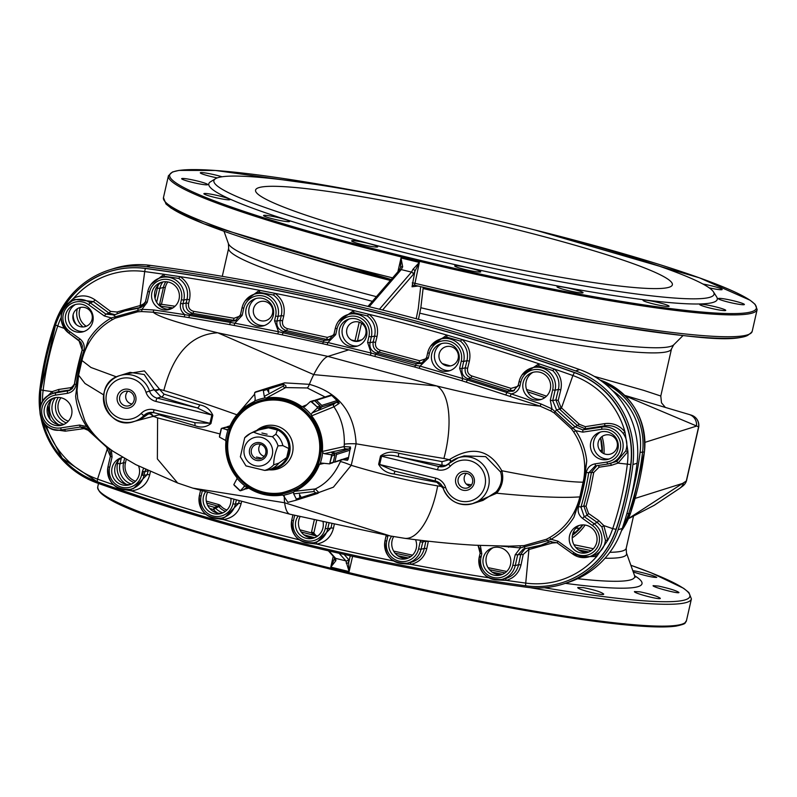 <?xml version="1.0" encoding="UTF-8"?>
<svg xmlns="http://www.w3.org/2000/svg" width="797" height="797" viewBox="0 0 797 797"><rect width="100%" height="100%" fill="white"/><g stroke="black" fill="none" stroke-linecap="round" stroke-linejoin="round"><path stroke-width="1.2" d="M344.105 554.423L348.478 559.315L349.116 571.569L330.785 567.115L334.491 558.508A2.142 1.684 -178.1 0 0 334.411 558.926L334.381 559.105M352.583 556.316L349.116 571.569L345.888 560.869L339.123 553.297M350.262 555.798L348.847 561.995A2.142 1.684 -178.1 0 1 346.217 563.11M329.012 550.966L335.637 558.378L335.926 560.61L330.785 567.115L333.246 556.266M335.926 560.61A2.142 1.684 -178.1 0 1 334.411 558.926L334.332 557.362M314.506 535.245A2.142 2.102 138.2 0 1 313.809 533.093L311.587 531.868L314.576 535.494L317.336 536.251M361.689 339.871L354.884 341.325M159.629 305.799L161.462 304.295L159.649 304.006L158.483 304.703M209.76 508.476L213.447 509.502L220.43 505.667A3.736 3.676 -107.5 0 0 218.657 504.561L206.284 501.094M206.732 503.046L217.97 506.195L218.657 504.561M217.97 506.195L214.353 507.33L207.718 505.467M217.76 513.109A19.238 18.909 -107.5 0 1 213.447 509.502L214.353 507.33M301.206 531.968L314.576 535.494M311.677 534.797L312.354 533.163L299.921 529.796M317.664 536.022L314.765 535.325M628.434 518.588L686.297 481.009A10.69 10.331 -126.8 0 1 682.72 486.09L682.72 486.09A10.69 10.69 0 0 0 686.496 480.78A10.69 1.853 -162.3 0 1 686.297 481.009L698.6 426.853L625.276 395.93M575.872 528.182L579.987 528.521M682.72 486.09L679.921 488.182A10.69 10.331 -126.7 0 0 683.497 483.141L635.079 498.404M644.932 442.355L696.448 426.126A10.69 10.53 -72.7 0 0 689.186 414.49L624.728 395.382M580.166 528.321L576.062 527.983M689.186 414.49L691.348 415.167A10.69 10.69 0 0 1 698.75 426.853L698.6 426.853A10.69 10.54 -72.7 0 0 691.348 415.167L691.348 415.167A10.69 10.54 -72.7 0 0 690.899 415.038M594.253 376.363L643.597 390.331L660.793 396.019L661.48 402.794L665.106 407.128M379.432 309.226L411.501 272.096L412.966 269.316A2.142 1.415 21.7 0 1 414.898 271.259L413.165 274.606L382.58 310.013M416.183 318.72L418.295 308.459L420.686 286.671M418.026 286.033L412.039 286.781L414.898 271.259L419.352 262.422L414.57 285.206L413.822 285.157A2.142 2.112 -97.2 0 0 412.039 286.781M414.53 285.196A2.142 2.112 -97.2 0 0 413.822 285.157M412.966 269.316L419.352 262.422L401.021 257.969L402.674 266.816L401.24 269.605L369.2 306.715M397.882 271.797L401.021 257.969L400.542 267.772A2.142 1.415 21.7 0 1 400.612 267.483L400.612 267.483A2.142 1.415 21.7 0 1 402.674 266.816M557.223 286.631A13.36 1.245 12.8 0 0 557.013 286.781A13.36 1.245 12.8 0 0 569.765 290.955A13.36 1.245 12.8 0 0 583.065 292.698A13.36 1.245 12.8 0 0 571.339 288.763A13.36 1.245 12.8 0 0 557.223 286.631M643.259 300.17A13.36 1.245 12.8 0 0 643.049 300.32A13.36 1.245 12.8 0 0 655.801 304.494A13.36 1.245 12.8 0 0 669.101 306.237A13.36 1.245 12.8 0 0 657.376 302.302A13.36 1.245 12.8 0 0 643.259 300.17M699.905 304.315A13.36 1.245 12.8 0 0 699.696 304.464A13.36 1.245 12.8 0 0 712.448 308.638A13.36 1.245 12.8 0 0 725.748 310.382A13.36 1.245 12.8 0 0 714.022 306.456A13.36 1.245 12.8 0 0 699.905 304.315M718.535 298.437A13.36 1.245 12.8 0 0 718.326 298.596A13.36 1.245 12.8 0 0 731.078 302.76A13.36 1.245 12.8 0 0 744.378 304.514A13.36 1.245 12.8 0 0 732.652 300.579A13.36 1.245 12.8 0 0 718.535 298.437M709.181 287.837A13.36 1.245 12.8 0 0 722.162 289.51A13.36 1.245 12.8 0 0 702.954 284.041M661.41 266.895A13.36 1.245 12.8 0 0 657.107 265.401M267.264 178.07A13.36 1.245 12.8 0 0 257.152 176.814A13.36 1.245 12.8 0 0 256.943 176.964A13.36 1.245 12.8 0 0 257.003 177.133M222.004 176.785A13.36 1.245 12.8 0 0 209.083 173.616A13.36 1.245 12.8 0 0 200.505 172.66A13.36 1.245 12.8 0 0 200.296 172.819A13.36 1.245 12.8 0 0 217.262 177.88M181.865 178.538A13.36 1.245 12.8 0 0 181.666 178.687A13.36 1.245 12.8 0 0 194.418 182.862A13.36 1.245 12.8 0 0 207.718 184.605A13.36 1.245 12.8 0 0 195.992 180.68A13.36 1.245 12.8 0 0 181.865 178.538M204.092 193.541A13.36 1.245 12.8 0 0 203.883 193.691A13.36 1.245 12.8 0 0 216.635 197.855A13.36 1.245 12.8 0 0 229.935 199.609A13.36 1.245 12.8 0 0 218.209 195.673A13.36 1.245 12.8 0 0 204.092 193.541M263.777 215.379A13.36 1.245 12.8 0 0 263.568 215.539A13.36 1.245 12.8 0 0 276.32 219.703A13.36 1.245 12.8 0 0 289.62 221.456A13.36 1.245 12.8 0 0 277.894 217.521A13.36 1.245 12.8 0 0 263.777 215.379M351.846 240.744A13.36 1.245 12.8 0 0 351.636 240.893A13.36 1.245 12.8 0 0 364.388 245.068A13.36 1.245 12.8 0 0 377.688 246.811A13.36 1.245 12.8 0 0 365.962 242.886A13.36 1.245 12.8 0 0 351.846 240.744M454.888 265.76A13.36 1.245 12.8 0 0 454.688 265.919A13.36 1.245 12.8 0 0 467.431 270.083A13.36 1.245 12.8 0 0 480.73 271.837A13.36 1.245 12.8 0 0 469.015 267.902A13.36 1.245 12.8 0 0 454.888 265.76M215.469 178.717L210.388 181.885A260.729 24.239 12.8 0 0 457.657 265.232A260.729 24.239 12.8 0 0 716.662 296.902L713.445 291.851A256.455 23.84 12.8 0 0 477.283 216.047A256.455 23.84 12.8 0 0 217.82 177.691A256.455 23.84 12.8 0 0 215.469 178.717A256.455 23.84 12.8 0 0 458.683 260.699A256.455 23.84 12.8 0 0 713.445 291.851M258.846 187.644A213.706 19.865 12.8 0 0 255.568 190.104A213.706 19.865 12.8 0 0 459.56 256.823A213.706 19.865 12.8 0 0 672.359 284.798A213.706 19.865 12.8 0 0 484.775 221.875A213.706 19.865 12.8 0 0 258.846 187.644M471.555 484.835L466.305 484.078M348.209 459.152L346.107 458.564M319.607 566.448A256.455 23.84 12.8 0 0 451.979 596.525M423.247 287.269L420.836 307.742L418.455 319.328M583.434 587.628L577.805 587.509C576.55 589.282 604.056 596.236 603.708 594.094C601.396 592.051 594.642 589.9 583.434 587.628M640.061 591.852L634.472 591.563C633.276 593.137 660.723 600.3 660.324 598.328C657.993 596.415 651.239 594.253 640.061 591.852M658.671 586.104L653.112 585.656C651.966 587 679.393 594.243 678.954 592.48C676.583 590.716 669.819 588.594 658.671 586.104M633.246 571.957C644.504 575.613 652.335 577.446 656.748 577.436C654.337 575.832 647.553 573.77 636.404 571.27L632.778 570.652M213.895 508.117L214.881 508.287M219.564 506.414L218.139 506.005M583.225 482.205C566.099 481.976 538.951 478.15 501.811 470.728C503.993 478.818 502.289 486.319 496.7 493.223C534.687 496.91 562.423 498.135 579.897 496.88L583.852 478.768C586.443 461.871 583.055 446.26 573.671 431.954L575.723 430.679C581.83 439.834 585.506 449.926 586.741 460.965A254.313 250.069 72.5 0 1 573.96 517.233C568.102 526.538 560.46 533.89 551.046 539.28L558.03 541.233L557.153 542.847L572.874 554.114M284.31 496.103A64.109 10.032 103.6 0 0 284.629 502.758L192.814 488.123L290.038 514.224A136.237 21.31 103.6 0 1 284.629 502.758L390.271 535.963L290.038 514.224M268.529 389.036L267.224 388.318L282.457 383.516A1.066 1.046 72.5 0 1 283.772 384.234L268.529 389.036L268.768 392.552L267.005 389.334L265.57 388.836L255.498 391.915L254.552 393.32L255.219 399.118L254.741 401.011A49.544 48.717 72.5 0 1 265.172 397.862L266.318 398.062A49.165 48.348 72.5 0 1 302.003 406.729L303.219 407.108A49.544 48.717 72.5 0 1 311.199 414.719L311.607 415.875A49.165 48.348 72.5 0 1 322.347 451.471L322.655 452.666A49.544 48.717 72.5 0 1 320.205 463.416L319.408 464.402A49.165 48.348 72.5 0 1 294.462 491.331L293.615 492.138A49.544 48.717 72.5 0 1 283.184 495.276L281.929 495.106A49.165 48.348 72.5 0 1 279.936 495.375A49.165 48.348 72.5 0 1 246.243 486.449L245.137 486.04A49.544 48.717 72.5 0 1 237.147 478.429L236.639 477.293A49.165 48.348 72.5 0 1 225.9 441.697L225.7 440.472A49.544 48.717 72.5 0 1 226.627 435.023A49.544 48.717 72.5 0 1 228.141 429.722L228.839 428.776A49.165 48.348 72.5 0 1 250.906 403.282A49.165 48.348 72.5 0 1 253.785 401.837L253.904 401.778M282.457 383.516L285.984 385.907L285.685 387.591L266.318 398.062M265.172 397.862L264.275 396.388L283.294 386.097A2.142 2.102 -118.4 0 0 285.685 387.591L307.243 387.96A12.822 2.002 103.6 0 0 309.375 384.333C338.795 392.592 354.376 412.418 356.12 443.819L351.228 465.318A12.822 1.006 22.9 0 0 340.359 461.632L341.196 459.53M283.294 386.097L283.842 384.124M264.275 396.388L263.229 389.912L254.751 392.463M258.527 390.958L265.57 388.836L263.229 389.912M255.498 391.915L262.542 389.793M267.224 388.318L259.981 390.52M272.883 386.435L282.586 383.477M273.291 386.276L260.181 390.44M238.632 412.846L254.651 394.136M260.888 390.221L284.569 382.859L309.375 384.333A64.109 10.032 -76.4 0 1 313.739 374.61L436.806 385.987C483.679 397.384 518.09 404.099 540.057 406.131L541.093 403.999L551.992 408.871L550.309 400.273L552.67 389.872A16.598 16.319 -107.5 0 0 540.396 369.888A16.598 16.319 -107.5 0 0 520.8 382.132L519.963 385.818C518.708 390.351 515.798 393.041 511.246 393.897L541.093 403.999M224.156 428.059L225.611 427.212C230.363 428.099 230.851 427.949 227.065 426.754L225.81 427.541M229.337 427.481L227.065 426.754L230.064 425.807M225.611 427.212L221.476 428.387L219.494 437.125L225.7 440.472M227.822 429.912L222.144 428.308M219.484 436.278L221.128 429.015M244.35 488.979L245.825 488.95L247.269 487.166M248.774 488.162L245.825 488.95C248.325 485.871 247.847 486.031 244.37 489.408L240.564 490.753M237.147 478.429L233.82 484.606L240.305 490.793L244.709 486.06M239.668 490.454L234.278 485.313M240.305 490.793L244.37 489.408M300.957 498.573L308.748 496.113A1.066 1.046 72.5 0 1 307.483 495.515M299.134 499.231L300.559 498.802L301.246 497.477L299.523 494.429L299.821 498.105L298.905 499.32L295.896 500.267L296.325 499.022L293.675 493.851L293.615 492.138M308.748 496.113L307.532 495.445M294.462 491.331L315.273 488.95L318.949 492.666L308.837 496.093M317.923 493.353L300.559 498.802M312.016 494.08L314.397 494.419M283.184 495.276L287.906 502.349L295.876 500.277M296.095 500.167L298.905 499.32M299.821 498.105L296.394 499.181M296.325 499.022L299.792 497.936M301.246 497.477L315.672 492.925L314.118 491.51L293.675 493.851M340.359 461.632C334.491 474.703 326.122 483.809 315.273 488.95A2.142 2.102 -96.5 0 0 314.118 491.51M315.672 492.925L318.949 492.666M443.252 486.708L437.663 485.901C409.738 481.129 380.936 474.265 351.228 465.318L333.395 487.186L308.479 496.302M333.246 462.399L347.94 457.588L348.289 458.853L347.512 460.307L346.685 458.385L334.69 462.16M322.347 451.471L344.135 446.569L350.531 447.017L348.289 458.853M350.62 448.631L349.594 450.325L336.583 454.429L335.776 453.154C331.014 452.268 330.536 452.417 334.322 453.613L334.929 454.957L331.901 455.904L330.855 454.698L324.359 453.672L322.655 452.666M334.929 461.692L336.583 454.429M345.788 458.275L346.874 458.385L345.838 458.255M347.512 460.307L342.919 459.57M332.488 462.459L331.542 462.768M332.2 462.947L329.928 463.665M321.101 463.047L329.659 463.874L331.642 455.137M331.901 455.904L329.659 463.874M330.247 463.167L333.276 462.22L334.979 454.778L333.256 462.37L332.359 462.977M334.481 453.662L334.152 455.197M331.701 452.636L334.322 453.613L330.855 454.698M335.776 453.154L348.807 449.04L345.749 448.88L324.359 453.672M348.807 449.04L350.531 447.017M345.749 448.88A2.142 2.092 -102.6 0 1 344.135 446.569L344.294 444.327A12.822 1.345 -177.3 0 1 356.12 443.819L443.889 458.484A64.109 26.5 -76.8 0 0 436.806 385.987L327.956 356.418L217.76 332.797L313.739 374.61A136.237 21.31 -76.4 0 1 327.956 356.418L348.727 349.863L327.109 344.742L327.936 342.541L371.153 353.041L367.586 342.381L368.921 336.503A16.598 16.319 -107.5 0 0 356.648 316.519A16.598 16.319 -107.5 0 0 337.051 328.762L335.716 334.64L327.936 342.541L323.363 342.033L278.502 331.731L274.557 320.773L275.632 316.04A16.598 16.319 -107.5 0 0 263.359 296.056A16.598 16.319 -107.5 0 0 243.762 308.3L242.149 315.433L234.816 323.213L278.502 331.731L277.735 333.943L234.089 325.435L234.816 323.213L184.894 314.666C181.188 311.796 179.743 308.04 180.56 303.418L181.397 299.732A16.598 16.319 -107.5 0 0 169.133 279.747A16.598 16.319 -107.5 0 0 149.537 291.991L147.176 302.392L141.956 309.316L153.821 309.973L184.894 314.666L184.217 316.887L153.173 312.205L141.687 311.557L141.956 309.316L111.321 317.923L104.337 315.971L88.597 304.673A16.598 16.319 -107.5 0 0 65.842 308.539A16.598 16.319 -107.5 0 0 69.877 331.662L79.78 338.775C83.645 341.883 85 345.848 83.824 350.66A255.379 251.125 -107.5 0 0 76.123 384.553C75.087 389.414 72.178 392.343 67.386 393.339L55.451 395.143A16.598 16.319 -107.5 0 0 41.882 413.992A16.598 16.319 -107.5 0 0 60.602 427.929L61.289 429.932A18.739 18.421 72.5 0 1 51.128 394.156A18.739 18.421 72.5 0 1 55.481 392.921L69.329 390.58L74.38 384.104L76.123 384.553M319.368 406.151L320.364 407.367C317.864 410.435 318.352 410.286 321.819 406.908L321.779 405.394L316.389 400.253L314.586 400.612M330.267 395.402L331.622 395.451A1.066 1.046 72.5 0 0 330.586 395.202L314.885 400.293M311.707 401.728L317.096 406.868L320.125 405.912L314.735 400.771L309.973 401.847L305.131 406.311L303.219 407.108M317.096 406.868L310.83 401.469L309.973 401.847M313.56 400.642L314.636 400.652L320.274 406.032L320.464 407.227M311.199 414.719L312.065 412.926L316.907 408.453L320.364 407.367L318.71 409.608M312.065 412.926L333.993 403.999L336.254 402.355L321.819 406.908M333.993 403.999A2.142 2.092 -112.1 0 0 333.933 406.819L311.607 415.875M321.779 405.394L336.195 400.851L338.645 402.136L339.243 403.352L336.254 402.355M339.243 403.352L333.933 406.819C341.236 417.538 344.683 430.041 344.294 444.327M254.024 401.708L254.741 401.011M325.027 396.956L307.243 387.96M316.907 408.453L317.316 407.656M327.069 396.318L327.766 396.089M331.721 395.402L338.645 402.136M472.541 482.474A7.482 7.352 -107.5 0 0 463.107 473.597A7.482 7.352 -107.5 0 0 458.345 482.942A7.482 7.352 -107.5 0 0 472.541 482.474M466.394 473.348A7.482 7.352 -107.5 0 0 470.439 486.19M474.215 483.092A9.614 9.454 72.5 0 1 458.534 487.814A9.614 9.454 72.5 0 1 462.21 471.645A9.614 9.454 72.5 0 1 474.215 483.092M435.391 481.019L394.047 470.997L379.681 464.521L435.64 478.1A13.888 13.659 72.5 0 1 445.543 487.296A20.842 20.493 -107.5 0 0 474.484 499.39A20.842 20.493 -107.5 0 0 481.478 468.626A20.842 20.493 -107.5 0 0 450.345 466.135A13.888 13.659 72.5 0 1 437.523 469.802L381.564 456.223C387.123 454.788 392.861 454.987 398.769 456.801A3.208 0.767 101.5 0 1 398.789 453.234A265.531 24.677 12.8 0 0 442.136 461.632L449.388 459.7L443.889 458.484M394.146 471.017L435.441 481.049A3.208 0.498 -76.4 0 1 435.441 481.049A3.208 0.498 -76.4 0 1 435.64 478.1M439.536 483.062L437.423 482.384A265.531 24.677 -167.2 0 1 394.077 473.986C386.963 473.239 381.813 470.001 378.635 464.282L379.681 464.521L381.564 456.223L380.518 455.984C385.868 452.058 391.965 451.152 398.789 453.234M394.077 473.986A3.208 0.767 101.5 0 1 395.312 471.306M446.35 465.468L442.644 465.299A3.208 1.305 100.4 0 1 442.136 461.632M451.002 461.583A3.208 0.658 49.2 0 1 449.388 459.7L449.697 459.421C472.053 445.643 489.428 449.418 501.811 470.728A3.208 1.415 163 0 0 500.655 472.053L485.682 456.631L464.243 455.874L458.315 457.747A24.04 23.641 72.5 0 1 488.093 473.567A24.04 23.641 72.5 0 1 472.77 503.604A24.04 23.641 72.5 0 1 443.102 488.113L445.543 487.296M443.102 488.113A10.69 10.51 -107.5 0 0 435.481 481.039L443.052 488.123C448.86 501.403 458.763 506.563 472.77 503.604L483.012 500.377L496.142 491.898C501.193 485.791 502.698 479.176 500.655 472.053M437.423 482.384A3.208 1.305 100.4 0 1 437.573 481.816M437.663 485.901A64.109 25.962 97.6 0 1 404.667 538.314L390.271 535.963M159.261 413.992A3.208 2.142 -72.4 0 1 159.151 414.819L153.313 416.313L157.607 417.907L219.982 433.937M157.607 417.907L157.368 458.923L177.661 483.012L135.859 464.671L113.274 451.431C99.784 441.907 90.32 431.735 84.89 420.906L77.707 398.879L77.02 390.46L78.594 375.168L84.98 383.467L103.62 394.864M116.551 376.901L90.997 367.487L81.922 360.493L78.594 375.168M134.095 400.303A7.482 7.352 -107.5 0 0 124.661 391.427A7.482 7.352 -107.5 0 0 119.899 400.771A7.482 7.352 -107.5 0 0 134.095 400.303M127.948 391.178A7.482 7.352 -107.5 0 0 131.993 404.019M135.769 400.921A9.614 9.454 72.5 0 1 120.088 405.643A9.614 9.454 72.5 0 1 123.764 389.474A9.614 9.454 72.5 0 1 135.769 400.921M237.626 415.058C210.478 405.324 185.88 397.135 163.833 390.48L159.45 389.305L163.863 394.067A265.531 24.677 12.8 0 0 199.589 404.866A3.208 1.694 -73.9 0 1 197.168 407.855L211.853 415.008L155.893 401.429A13.888 13.659 72.5 0 1 145.99 392.234A20.842 20.493 -107.5 0 0 117.039 380.139A20.842 20.493 -107.5 0 0 110.056 410.903A20.842 20.493 -107.5 0 0 141.179 413.394A13.888 13.659 72.5 0 1 154.01 409.728L209.96 423.307L195.195 422.719L153.851 412.667A3.208 0.498 103.6 0 1 153.801 412.667L195.106 422.689M140.202 419.581L150.583 412.398M199.589 404.866C205.726 405.922 210.139 409.389 212.829 415.267L211.853 415.008L209.96 423.307L210.946 423.566C206.084 427.331 200.724 428.019 194.876 425.618A265.531 24.677 -167.2 0 1 159.151 414.819M194.219 422.48A3.208 1.694 -73.9 0 1 194.876 425.618M148.979 413.643A3.208 1.644 -134.3 0 1 153.313 416.313L131.714 422.091M153.761 412.637A10.69 10.51 -107.5 0 0 143.988 415.486L148.591 414.041A3.208 1.574 -137.6 0 1 153.054 416.572M124.302 374.172L144.416 370.884L159.33 388.926A3.208 1.096 -14.5 0 1 154.14 389.613L144.227 374.52L130.041 372.368M163.863 394.067A3.208 2.142 -72.4 0 1 161.014 396.926L154.14 389.613L145.99 392.234M159.33 388.926L159.45 389.305A3.208 1.196 -17.3 0 1 154.309 390.181M163.833 390.48C173.397 353.469 191.37 334.242 217.76 332.797C179.654 323.562 158.125 316.698 153.173 312.205L153.821 309.973M111.371 450.086L112.058 456.93L109.697 467.331A16.598 16.319 -107.5 0 0 121.971 487.316A16.598 16.319 -107.5 0 0 141.567 475.062L143.978 475.45A18.739 18.421 72.5 0 1 129.951 489.398A18.739 18.421 72.5 0 1 108.003 466.773M522.015 374.949L538.981 363.791L554.393 369.051C560.331 374.779 562.453 381.743 560.769 389.922L558.209 400.463L560.958 407.406L579.319 424.273L585.317 426.664L585.436 428.786L577.436 425.568L559.554 409.15L555.858 399.905L558.418 389.364C559.942 382.012 558.039 375.746 552.71 370.585L538.852 365.853L529.836 368.622A18.739 18.421 72.5 0 1 555.081 390.251L552.67 389.872M430.689 346.077L446.938 335.089L462.051 339.492C468.666 345.25 471.107 352.473 469.363 361.171L467.61 368.353C467.042 372.05 468.467 374.6 471.894 375.995L511.046 388.388L517.93 386.326M338.426 321.36L353.758 310.591L368.891 314.267C376.084 319.995 378.794 327.428 377.011 336.573L375.566 342.471C374.998 346.306 376.523 348.887 380.129 350.202L419.69 360.772L426.275 358.64M245.217 300.788L259.473 290.307L274.905 293.326C282.586 299.005 285.525 306.606 283.712 316.11L282.556 320.852C281.999 324.837 283.612 327.428 287.388 328.653L327.368 337.39L333.654 335.208M151.061 284.37L164.052 274.278L180.122 276.659C188.192 282.287 191.31 290.008 189.477 299.811L188.58 303.488C188.032 307.612 189.736 310.232 193.681 311.338L234.079 318.262L240.066 316.04M109.687 271.528A85.488 84.054 72.5 0 1 109.807 271.498A85.488 84.054 72.5 0 1 145.851 268.42A2178.779 2142.396 72.5 0 1 574.597 372.518A85.488 84.054 72.5 0 1 630.965 464.462A330.177 324.668 72.5 0 1 625.227 497.298A330.177 324.668 72.5 0 1 616.22 529.357A85.488 84.054 72.5 0 1 562.204 582.667A85.488 84.054 72.5 0 1 562.094 582.707M44.363 399.118L52.154 391.636L58.719 389.454L70.564 387.701L73.792 386.147M68.672 302.87L73.732 298.158C81.145 294.651 88.268 295.239 95.092 299.901L110.634 311.418L116.95 312.006L140.75 305.381L145.064 303.069M532.884 372.378A14.495 14.256 -107.5 0 0 541.392 399.377M523.141 382.699A14.157 13.918 -107.5 0 0 539.718 399.845A14.157 13.918 -107.5 0 0 550.01 381.823A14.157 13.918 -107.5 0 0 523.141 382.699M558.03 541.233L573.77 552.53A16.598 16.319 -107.5 0 0 596.535 548.655A16.598 16.319 -107.5 0 0 592.49 525.542L582.587 518.429C578.722 515.31 577.377 511.355 578.542 506.543A255.379 251.125 -107.5 0 0 586.243 472.641C587.279 467.779 590.198 464.86 594.98 463.864L606.916 462.051L607.613 464.053L616.818 461.363L625.745 450.953C627.857 444.636 626.97 438.758 623.115 433.329C618.402 427.401 612.305 424.881 604.823 425.777L601.805 427.043A18.739 18.421 72.5 0 1 622.836 442.245A18.739 18.421 72.5 0 1 607.613 464.043L595.19 465.946L588.694 472.88A257.521 253.217 72.5 0 1 580.933 507.061L583.822 505.906L588.196 489.228L591.464 472.282L596.853 465.677M585.317 426.664L604.684 423.635C612.993 422.639 619.757 425.429 624.987 432.004L627.916 451.56L618.004 463.107L611.239 465.358L599.035 467.221L593.725 472.491L586.243 472.641M560.769 389.922L558.418 389.364L555.081 390.251L552.719 400.652L556.545 409.887L574.876 426.644L582.846 429.922L601.805 427.043L601.775 429.264L582.816 432.143L575.723 430.679L551.992 408.871L550.637 410.853L540.057 406.131L461.901 380.747L462.858 378.585L459.65 368.244L461.264 361.111A16.598 16.319 -107.5 0 0 448.99 341.126A16.598 16.319 -107.5 0 0 429.404 353.37L428.328 358.102L420.069 366.102L462.858 378.585L511.246 393.897L510.239 396.049M573.671 431.954L571.539 428.916L579.319 424.273M560.112 409.509L561.546 407.775L572.884 375.526A82.559 81.184 -107.5 0 1 624.987 432.004L623.115 433.329M598.696 520.561L597.302 522.473L594.064 523.689A18.739 18.421 72.5 0 1 587.449 557.233L595.508 554.832C601.317 551.644 604.634 546.792 605.451 540.266L601.914 526.986L597.302 522.473L587.13 515.37L588.525 513.467L598.696 520.561L603.807 525.582L612.714 528.64A327.258 321.789 -107.5 0 0 621.63 496.87A327.258 321.789 -107.5 0 0 627.319 464.312A82.559 81.184 -107.5 0 0 627.916 451.56L625.745 450.953M598.627 465.408L599.035 467.221M593.725 472.491L590.438 489.567L586.024 506.374L588.525 513.467M578.542 506.543L580.933 507.061L584.161 516.576L587.13 515.37L583.822 505.906L586.024 506.374M557.143 542.817L549.94 541.601L539.37 545.825L523.41 548.984L517.612 555.19L515.251 565.591A18.739 18.421 72.5 0 1 501.213 579.539A18.739 18.421 72.5 0 1 479.276 556.854L480.123 553.168L478.041 545.387M404.667 538.314C431.028 541.781 454.559 544.082 475.261 545.228L509.173 546.174L523.988 545.616L525.004 548.685L542.099 544.969L551.125 541.372L548.645 542.109L547.529 540.685L520.411 547.888L501.243 546.164M601.914 526.986L603.807 525.582L607.742 540.326L596.704 556.495L577.945 556.714M605.451 540.266L607.742 540.326A82.559 81.184 -107.5 0 0 612.714 528.64L616.22 529.357M595.508 554.832L596.704 556.495A82.559 81.184 -107.5 0 1 525.731 583.095A3.208 0.528 97.7 0 0 525.89 585.815A3.208 0.528 97.7 0 0 525.93 585.815A2178.779 2142.396 72.5 0 1 97.174 481.717L97.553 479.127A2175.85 2139.527 -107.5 0 0 113.463 484.715M556.874 542.657L552.341 543.006L528.65 549.601L523.221 554.453L521.019 564.904C519.046 572.854 514.165 578.014 506.384 580.385L496.79 579.927M529.059 548.197L525.731 583.095A2175.85 2139.527 -107.5 0 1 506.384 580.385L505.447 578.612C512.451 576.48 516.825 571.847 518.578 564.704L521.019 564.904M480.332 545.507L481.806 553.785L480.97 557.472A16.598 16.319 -107.5 0 0 493.233 577.456A16.598 16.319 -107.5 0 0 512.83 565.203L515.251 565.591L518.578 564.704L520.79 554.254L524.994 548.685M528.401 548.296L528.65 549.601M512.83 565.203L515.191 554.812L523.221 554.453M428.348 541.213L426.784 548.595C424.632 557.033 419.361 562.284 410.973 564.346L402.415 563.609M334.262 524.456L333.485 528.142C331.183 536.989 325.584 542.299 316.678 544.062L309.087 543.146M241.491 501.821L241.132 503.535C238.701 512.73 232.824 518.07 223.499 519.564L216.754 518.538M150.494 471.137L149.726 474.783C147.186 484.237 141.089 489.597 131.455 490.862L125.418 489.776M131.047 489.159L131.455 490.862A2175.85 2139.527 -107.5 0 0 205.985 514.454M109.697 467.331L107.984 466.733C107.266 482.265 114.589 489.816 129.951 489.398L133.308 488.681L147.256 474.574L149.726 474.783M141.567 475.062L142.404 471.376L144.815 471.764L143.978 475.45L147.256 474.574L148.023 470.927L148.65 470.858M145.692 469.483L144.815 471.764L148.103 470.599M222.991 517.801L223.499 519.564A2175.85 2139.527 -107.5 0 0 299.393 539.858M202.289 490.882L201.103 496.093A16.598 16.319 -107.5 0 0 213.377 516.077A16.598 16.319 -107.5 0 0 232.963 503.824L235.384 504.212A18.739 18.421 72.5 0 1 221.347 518.15L224.714 517.442L238.672 503.335L241.132 503.535M316.04 542.269L316.678 544.062A2175.85 2139.527 -107.5 0 0 393.678 560.958M294.661 515.34L293.445 520.7A16.598 16.319 -107.5 0 0 305.719 540.685A16.598 16.319 -107.5 0 0 325.315 528.431L327.726 528.819A18.739 18.421 72.5 0 1 313.699 542.767L317.067 542.05L331.034 527.943L333.485 528.142M387.98 535.524L386.734 541.163A16.598 16.319 -107.5 0 0 399.008 561.148A16.598 16.319 -107.5 0 0 418.604 548.894L421.015 549.282A18.739 18.421 72.5 0 1 406.988 563.23L410.355 562.513L410.973 564.346A2175.85 2139.527 -107.5 0 0 488.76 577.755M410.146 562.552C417.698 560.699 422.42 555.977 424.333 548.396L426.784 548.595M423.137 540.615L421.015 549.282L424.333 548.396L425.837 541.283L428.278 541.482M418.604 548.894L420.218 541.771L422.639 542.149L425.917 540.934M480.97 557.472L479.256 556.884C478.529 572.405 485.851 579.957 501.213 579.539L505.447 578.612M515.191 554.812L520.411 547.888L520.003 545.875M549.681 537.537L551.046 539.28L547.529 540.685L546.463 539.26L549.681 537.537C564.246 529.029 574.009 516.605 578.961 500.277L573.96 517.233M505.896 394.605L507.559 391.337L510.1 390.361L470.987 377.977L467.919 378.784L507.559 391.337L513.119 391.207L518.239 385.359M514.354 390.61L510.1 390.361L511.046 388.388M429.404 353.37L427.69 352.782A18.739 18.421 72.5 0 1 457.528 342.889A18.739 18.421 72.5 0 1 463.685 361.499L462.061 368.622C461.383 373.534 463.336 376.921 467.919 378.784L466.315 382.072M471.894 375.995L470.987 377.977C466.424 376.114 464.512 372.717 465.249 367.786L467.002 360.613C468.576 352.792 466.394 346.287 460.457 341.106L446.858 337.151L441.558 338.536M461.901 380.747L414.759 367.038L370.286 355.223L371.153 353.041L415.526 365.385L416.283 363.721L418.833 362.765L379.302 352.204L376.224 353.021L416.283 363.721L421.444 363.502L426.624 357.564M422.679 362.904L418.833 362.765L419.69 360.772M337.051 328.762L335.368 328.155A18.739 18.421 72.5 0 1 365.185 318.282A18.739 18.421 72.5 0 1 371.332 336.882L369.997 342.76C369.33 347.861 371.412 351.278 376.224 353.021L374.759 356.349M380.129 350.202L379.302 352.204C374.5 350.451 372.468 347.024 373.195 341.913L374.64 336.005C376.254 327.786 373.833 321.101 367.367 315.941L353.758 312.633L346.087 315.253C340.449 317.814 336.872 322.118 335.338 328.175L334.003 334.053L335.716 334.64M327.109 344.742L322.665 343.706L324.05 340.359L326.591 339.412L286.651 330.675L283.573 331.502L324.05 340.359L328.812 340.05L334.033 334.023L328.812 340.05M330.038 339.462L326.591 339.412L327.368 337.39M243.762 308.3L242.079 307.692A18.739 18.421 72.5 0 1 271.897 297.819A18.739 18.421 72.5 0 1 278.043 316.419L276.977 321.151C276.32 326.441 278.522 329.888 283.573 331.502L282.248 334.86L277.735 333.943M287.388 328.653L286.651 330.675C281.61 329.051 279.458 325.594 280.175 320.284L281.331 315.552C282.985 306.994 280.355 300.16 273.441 295.039L259.563 292.33L255.907 293.475M234.089 325.435L229.606 324.598L230.851 321.231L233.391 320.294L193.033 313.38L189.945 314.217L230.851 321.231L235.205 320.852L240.465 314.815L242.149 315.433M236.44 320.274L233.391 320.294L234.079 318.262M149.537 291.991L147.824 291.403A18.739 18.421 72.5 0 1 177.661 281.51A18.739 18.421 72.5 0 1 183.818 300.11L182.981 303.796C182.344 309.286 184.665 312.753 189.945 314.217L188.769 317.604L184.217 316.887M193.681 311.338L193.033 313.38C187.763 311.906 185.482 308.419 186.189 302.92L187.086 299.244C188.75 290.427 185.96 283.483 178.717 278.412L164.262 276.27L158.563 278.482C152.934 281.042 149.348 285.346 147.824 291.403L145.462 301.804L147.176 302.392M141.687 311.557L137.712 311.796L115.276 318.142L114.459 314.865L123.744 311.139L140.043 307.881L145.482 301.774L143.57 305.52L140.103 307.851M137.712 311.796L138.09 308.29L140.621 307.433L126.354 310.322M141.248 307.353L140.621 307.433L140.75 305.381M55.521 324.977A330.177 324.668 72.5 0 0 40.806 389.773L55.551 324.877A85.488 84.054 72.5 0 1 109.578 271.568A85.488 84.054 72.5 0 1 145.622 268.489A3.208 0.528 97.7 0 0 144.715 271.568A2175.85 2139.527 -107.5 0 1 164.052 274.278L164.262 276.27M259.563 292.33L259.473 290.307A2175.85 2139.527 -107.5 0 0 180.122 276.659L178.717 278.412M188.58 303.488L186.189 302.92L182.981 303.796L180.56 303.418M353.758 312.633L353.758 310.591A2175.85 2139.527 -107.5 0 0 274.905 293.326L273.441 295.039M282.556 320.852L280.175 320.284L276.977 321.151L274.557 320.773M446.858 337.151L446.938 335.089A2175.85 2139.527 -107.5 0 0 368.891 314.267L367.367 315.941M375.566 342.471L373.195 341.913L369.997 342.76L367.586 342.381M538.852 365.853L538.981 363.791A2175.85 2139.527 -107.5 0 0 462.051 339.492L460.457 341.106M467.61 368.353L465.249 367.786L462.061 368.622L459.65 368.244M145.851 268.42L145.622 268.489A2178.779 2142.396 72.5 0 1 574.368 372.597L572.884 375.526A2175.85 2139.527 -107.5 0 0 554.393 369.051L552.71 370.585M558.209 400.463L555.858 399.905L552.719 400.652L550.309 400.273M560.958 407.406L559.554 409.15L556.545 409.887L554.144 412.906L550.637 410.853M86.086 428.348L65.264 431.177L53.588 429.444M58.719 389.454A2.142 0.558 -98.4 0 1 58.5 391.646L54.076 392.901M70.564 387.701A2.142 0.558 -98.4 0 1 70.355 389.902L58.5 391.646L55.481 392.921L55.451 395.143M69.399 390.55L71.999 388.806L74.071 385.409L82.181 349.903L78.903 340.389L79.78 338.775M110.634 311.418L108.97 313.101L93.408 301.605L75.386 299.493M139.953 307.503L144.715 271.568A82.559 81.184 -107.5 0 0 73.732 298.158L74.27 299.961M114.917 314.636L108.97 313.101L105.901 314.118L114.3 314.935M113.473 315.263L126.484 310.272M161.612 282.238A14.495 14.256 -107.5 0 0 170.12 309.236M179.056 299.164A14.157 13.918 -107.5 0 0 159.978 282.815A14.157 13.918 -107.5 0 0 168.456 309.694A14.157 13.918 -107.5 0 0 179.056 299.164M272.524 313.42A9.883 9.723 -107.5 0 0 260.181 301.655A9.883 9.723 -107.5 0 0 256.405 318.282A9.883 9.723 -107.5 0 0 272.524 313.42M255.847 298.546A14.495 14.256 -107.5 0 0 264.355 325.545M273.291 315.473A14.157 13.918 -107.5 0 0 254.213 299.124A14.157 13.918 -107.5 0 0 262.681 326.013A14.157 13.918 -107.5 0 0 273.291 315.473M365.813 333.883A9.883 9.723 -107.5 0 0 353.469 322.118A9.883 9.723 -107.5 0 0 349.694 338.735A9.883 9.723 -107.5 0 0 365.813 333.883M349.136 319.009A14.495 14.256 -107.5 0 0 357.644 346.008M366.58 335.935A14.157 13.918 -107.5 0 0 347.502 319.587A14.157 13.918 -107.5 0 0 355.97 346.466A14.157 13.918 -107.5 0 0 366.58 335.935M414.759 367.038L415.526 365.385L420.069 366.102L419.162 368.284M439.187 353.888A9.883 9.723 -107.5 0 0 451.53 365.654A9.883 9.723 -107.5 0 0 455.306 349.036A9.883 9.723 -107.5 0 0 439.187 353.888M441.478 343.617A14.495 14.256 -107.5 0 0 449.986 370.615M431.745 353.948A14.157 13.918 -107.5 0 0 448.312 371.083A14.157 13.918 -107.5 0 0 458.614 353.061A14.157 13.918 -107.5 0 0 431.745 353.948M229.606 324.598L188.769 317.604M115.276 318.142L112.038 319.866L111.321 317.923C101.906 323.313 94.265 330.655 88.407 339.97L82.798 357.116C87.75 340.787 97.493 328.374 112.038 319.866M54.166 397.912A14.495 14.256 -107.5 0 0 62.684 424.911M44.433 408.243A14.157 13.918 -107.5 0 0 61.01 425.379A14.157 13.918 -107.5 0 0 71.302 407.357A14.157 13.918 -107.5 0 0 44.433 408.243M92.063 319.418A9.883 9.723 -107.5 0 0 79.72 307.652A9.883 9.723 -107.5 0 0 75.944 324.269A9.883 9.723 -107.5 0 0 92.063 319.418M75.386 304.544A14.495 14.256 -107.5 0 0 83.894 331.532M92.831 321.47A14.157 13.918 -107.5 0 0 73.752 305.121A14.157 13.918 -107.5 0 0 82.221 332A14.157 13.918 -107.5 0 0 92.831 321.47M60.602 427.929L79.551 425.05L86.644 426.525C80.537 417.369 76.861 407.267 75.625 396.239L77.907 378.615M87.7 425.777L86.644 426.525L89.204 429.394L88.228 430.32L80.248 427.053L61.289 429.932L80.248 427.053L79.551 425.05M99.625 440.362L89.204 429.394L89.782 428.916M142.404 471.376L143.54 468.457M207.559 492.407A14.495 14.256 -107.5 0 0 221.696 513.328M205.546 491.829A14.157 13.918 -107.5 0 0 220.022 513.796A14.157 13.918 -107.5 0 0 230.931 498.952M300.09 516.645A14.495 14.256 -107.5 0 0 314.038 537.935M298.088 516.167A14.157 13.918 -107.5 0 0 312.364 538.403A14.157 13.918 -107.5 0 0 323.064 521.965M121.782 457.568A14.495 14.256 -107.5 0 0 130.29 484.566M142.374 475.241A14.495 14.256 -107.5 0 0 143.191 471.555M122.579 457.378A14.157 13.918 -107.5 0 0 112.048 467.899A14.157 13.918 -107.5 0 0 128.616 485.034A14.157 13.918 -107.5 0 0 138.568 466.036M110.375 456.322L106.519 447.077C109.448 448.442 110.723 451.53 110.355 456.342L110.375 456.322M106.499 447.037L88.228 430.32M83.824 427.302A2.142 0.548 -98.6 0 1 84.074 428.318M387.81 536.431L386.097 535.843L386.246 535.186M479.256 556.884L481.278 556.107M493.044 547.718A14.495 14.256 -107.5 0 0 501.552 574.707M510.488 564.635A14.157 13.918 -107.5 0 0 491.41 548.286A14.157 13.918 -107.5 0 0 499.888 575.175A14.157 13.918 -107.5 0 0 510.488 564.635M481.806 553.785L480.093 553.198L480.173 549.761L478.011 545.387M420.218 541.771L420.657 540.326M393.658 536.59A14.495 14.256 -107.5 0 0 407.327 558.398M391.676 536.232A14.157 13.918 -107.5 0 0 405.653 558.866A14.157 13.918 -107.5 0 0 415.536 539.708M523.988 545.616L546.463 539.26M579.28 525.412A14.495 14.256 -107.5 0 0 587.788 552.401M596.724 542.329A14.157 13.918 -107.5 0 0 577.636 525.99A14.157 13.918 -107.5 0 0 586.114 552.869A14.157 13.918 -107.5 0 0 596.724 542.329M598.198 442.305A9.883 9.723 -107.5 0 0 610.542 454.071A9.883 9.723 -107.5 0 0 614.318 437.453A9.883 9.723 -107.5 0 0 598.198 442.305M600.49 432.034A14.495 14.256 -107.5 0 0 608.998 459.032M590.756 442.365A14.157 13.918 -107.5 0 0 607.334 459.5A14.157 13.918 -107.5 0 0 617.625 441.478A14.157 13.918 -107.5 0 0 590.756 442.365M586.741 460.965L583.852 478.768M571.539 428.916L554.144 412.906M81.922 360.493L82.798 357.116M579.897 496.88L578.961 500.277M496.142 491.898A3.208 0.927 40.6 0 0 496.7 493.223L472.222 503.774M451.441 461.244A3.208 0.608 46.1 0 1 449.697 459.421M39.91 411.451A87.082 85.638 72.5 0 1 39.85 389.374A331.781 326.242 72.5 0 1 54.664 324.16A87.082 85.638 72.5 0 1 109.697 269.844A87.082 85.638 72.5 0 1 146.419 266.716A2180.373 2143.98 72.5 0 1 575.484 370.894A87.082 85.638 72.5 0 1 632.908 464.551A331.781 326.242 72.5 0 1 618.093 529.766A87.082 85.638 72.5 0 1 563.061 584.071A87.082 85.638 72.5 0 1 526.339 587.21A2180.373 2143.98 72.5 0 1 97.274 483.032A87.082 85.638 72.5 0 1 40.816 417.07M109.697 269.844L113.871 268.529A87.082 85.638 72.5 0 1 150.593 265.401A2180.373 2143.98 72.5 0 1 579.658 369.579A87.082 85.638 72.5 0 1 637.082 463.236A331.781 326.242 72.5 0 1 622.268 528.451A87.082 85.638 72.5 0 1 567.235 582.756L563.061 584.071M50.072 419.222A82.808 81.433 72.5 0 1 47.85 405.703M269.814 469.513A21.37 21.011 -107.5 0 0 289.112 441.857A21.37 21.011 -107.5 0 0 257.451 430.27M273.71 464.82L278.88 463.117L286.711 457.548L288.763 448.502L282.855 445.603L278.023 445.842C275.144 452.457 273.71 458.783 273.71 464.82A19.915 19.586 72.5 0 1 264.753 470.419L267.702 470.1A20.573 20.224 -107.5 0 0 269.306 469.672L274.875 467.919A20.573 20.224 -107.5 0 0 287.976 442.215A20.573 20.224 -107.5 0 0 262.502 428.686L256.943 430.44A20.573 20.224 -107.5 0 0 254.014 431.625L250.378 433.438A19.915 19.586 72.5 0 1 253.655 432.163C258.716 434.355 264.973 435.869 272.415 436.716L275.862 434.206L277.396 429.991L268.45 427.82L277.396 429.991M269.306 469.672A20.573 20.224 -107.5 0 0 278.88 463.117M288.763 448.502L286.711 457.548M282.855 445.603A20.573 20.224 -107.5 0 0 275.862 434.206M267.105 434.216L261.934 433.02L267.105 434.216M268.45 427.82L258.547 430.001L253.655 432.163M258.547 430.001A20.573 20.224 -107.5 0 0 256.943 430.44M240.395 456.731L244.699 437.752A19.915 19.586 72.5 0 1 250.378 433.438L244.659 437.792M264.753 470.419L245.954 465.886L240.315 456.681M249.591 449.458A9.086 8.926 72.5 0 1 264.395 444.995A9.086 8.926 72.5 0 1 260.928 460.267A9.086 8.926 72.5 0 1 249.591 449.458M251.404 449.747A7.482 7.352 -107.5 0 0 260.828 458.624A7.482 7.352 -107.5 0 0 265.6 449.279A7.482 7.352 -107.5 0 0 251.404 449.747M260.44 444.278A7.482 7.352 -107.5 0 0 264.235 456.322M261.645 458.245L256.475 457.05L261.645 458.245M98.509 483.47L97.712 487.007A301.864 28.054 12.8 0 0 385.858 581.242A301.864 28.054 12.8 0 0 686.436 620.763L691.407 598.906A301.864 28.054 -167.2 0 1 529.955 587.618M544.331 587.718A299.802 27.865 12.8 0 0 630.865 565.272L651.418 572.913L683.637 588.316L688.877 592.53L691.407 598.906M348.478 559.315A2.142 2.102 138.2 0 1 345.888 560.869L335.637 558.378A2.142 2.102 138.2 0 1 334.581 557.751L328.384 550.817M316.09 535.644L313.809 533.093L316.668 520.511M68.333 421.155A14.964 14.715 72.5 0 1 60.961 397.753M314.287 519.963L311.587 531.868M159.938 306.068A2138.7 2102.994 72.5 0 1 172.869 307.911M359.218 322.187L354.984 340.837A2140.842 2105.096 -107.5 0 0 351.248 339.95M261.964 320.922A2140.842 2105.096 -107.5 0 0 260.699 320.673M175.031 306.247A2140.842 2105.096 -107.5 0 0 161.462 304.295L165.248 287.637A15.492 15.233 72.5 0 1 167.828 281.949M165.248 287.637L163.435 287.348L159.818 288.484A17.096 16.807 72.5 0 1 162.867 281.949M165.826 281.73A17.096 16.807 -107.5 0 0 163.435 287.348L159.649 304.006M158.513 284.678A19.238 18.909 -107.5 0 0 157.388 288.106L155.036 298.476M156.67 302.312L159.818 288.484L157.388 288.106M357.405 341.216L361.489 323.263M140.103 305.819A45.409 44.652 72.5 0 1 140.78 305.809L140.103 305.819M86.255 326.282L85.448 325.714A14.964 14.715 72.5 0 1 80.367 307.483M85.448 325.714L84.651 326.78M77.349 308.738A17.096 16.807 -107.5 0 0 83.097 326.969M76.343 324.628A17.096 16.807 72.5 0 1 73.155 314.536M58.311 397.404A17.096 16.807 -107.5 0 0 66.36 422.948M63.87 424.432A17.096 16.807 72.5 0 1 55.421 397.623M72.557 388.189L70.644 388.478M51.078 400.353A19.238 18.909 -107.5 0 0 58.749 424.691M135.54 481.239A15.492 15.233 72.5 0 1 125.408 462.967L126.205 459.48M226.946 510A15.492 15.233 72.5 0 1 220.43 505.667M118.225 460.517L117.557 463.436A19.238 18.909 -107.5 0 0 126.354 484.347M131.485 484.088A17.096 16.807 72.5 0 1 119.978 463.824L121.333 457.837M117.557 463.436L119.978 463.824L123.595 462.678A17.096 16.807 -107.5 0 0 134.026 482.564M124.541 458.524L123.595 462.678L125.408 462.967M218.986 506.822A17.096 16.807 -107.5 0 0 225.431 511.325M222.881 512.85A17.096 16.807 72.5 0 1 215.369 507.968M314.626 537.716L303.906 534.817M408.393 557.97L397.723 555.678M395.093 553.198L410.824 556.575M506.713 571.479L488.013 567.633M412.497 555.16L393.658 551.106M489.497 569.716L505.019 572.913M502.598 574.298L492.177 572.146M528.69 549.601L528.999 548.206M603.907 382.909A66.789 65.673 72.5 0 1 642.551 452.547A311.478 306.287 72.5 0 1 628.644 513.776L626.93 513.398M644.414 451.909L630.527 513.158L621.391 530.922A66.789 65.673 -107.5 0 0 630.497 513.188L628.644 513.776A66.789 65.673 72.5 0 1 623.045 526.1M630.527 513.158L630.497 513.188A311.478 306.287 -107.5 0 0 644.404 451.959L644.404 451.959A66.789 65.673 -107.5 0 0 600.37 380.139L600.37 380.139A2160.079 2124.015 -107.5 0 0 599.932 379.98M600.43 380.159L600.41 380.139C631.682 393.718 646.367 417.648 644.434 451.939L640.091 452.377A64.647 63.571 -107.5 0 0 612.435 390.52M630.686 498.952A309.346 304.185 -107.5 0 0 640.091 452.377M588.834 551.992L578.403 549.84M593.376 548.725L573.9 544.71M572.196 537.875A47.551 46.754 -107.5 0 0 585.098 525.054M582.906 524.894A45.409 44.652 72.5 0 1 572.425 535.275L582.896 524.894M575.783 547.469L591.195 550.637M576.968 531.599L573.083 532.814M546.533 396.159A2140.842 2105.096 -107.5 0 0 526.548 389.454M450.375 365.923A2140.842 2105.096 -107.5 0 0 442.335 363.621M527.554 391.785A2138.7 2102.994 72.5 0 1 544.849 397.583L527.564 391.805M414.55 285.206C483.719 301.704 548.386 314.994 608.539 325.066C690.83 337.091 742.316 345.44 752.189 331.373A301.864 28.054 12.8 0 1 414.619 283.224L412.268 282.865M165.069 201.661A299.802 27.865 -167.2 0 0 391.217 279.508L203.972 223.818L171.295 208.256L166.015 204.032L163.455 197.616A301.864 28.054 12.8 0 0 392.632 277.874M748.981 334.322A299.802 27.865 -167.2 0 1 414.57 285.206M367.985 306.417L399.237 270.223A2.142 2.022 40.8 0 1 401.24 269.605L411.501 272.096A2.142 2.022 40.8 0 1 413.165 274.606M600.619 437.742A45.409 44.652 72.5 0 1 602.293 452.776M603.977 453.702A47.551 46.754 -107.5 0 0 602.044 436.507M50.191 419.391A81.214 79.849 72.5 0 1 48.039 405.155M752.189 331.373L757.15 309.515A301.864 28.054 -167.2 0 1 752.517 312.982A301.864 28.054 -167.2 0 1 401.26 256.923A301.864 28.054 -167.2 0 1 168.426 175.758L172.481 171.973L178.996 170.399L215.449 170.468L337.38 187.405L402.864 199.997M645.819 260.32L642.641 259.364M401.668 199.758A300.798 27.955 12.8 0 0 170.588 178.08A300.798 27.955 12.8 0 0 448.641 266.995A300.798 27.955 12.8 0 0 751.73 311.697A300.798 27.955 12.8 0 0 536.431 230.373M602.323 449.897L600.021 450.624M584.57 505.985L583.723 506.254M390.391 280.464A241.68 22.465 -167.2 0 1 298.775 254.881M605.401 324.548A241.68 22.465 -167.2 0 1 423.117 288.514M420.836 307.742A228.719 21.26 12.8 0 0 673.714 344.822L683.039 335.557M372.378 301.326A227.065 21.111 -167.2 0 1 228.659 248.246L228.42 243.653A228.719 21.26 12.8 0 0 376.403 296.673M673.714 344.822L671.502 348.857A227.065 21.111 -167.2 0 1 419.86 313.181M609.835 552.311A227.065 21.111 12.8 0 0 626.203 548.276L633.446 516.386M626.203 548.276L626.442 552.869A228.719 21.26 -167.2 0 1 605.043 558.229M577.666 578.692A241.68 22.465 12.8 0 0 634.551 575.603L635.368 577.158M634.581 575.703A250.348 23.272 -167.2 0 1 565.392 583.344M683.886 623.413A300.798 27.955 -167.2 0 1 385.638 582.189A300.798 27.955 -167.2 0 1 98.868 490.494M267.075 389.494L263.608 390.59M226.657 429.952L228.729 429.025M245.825 488.95L248.624 488.063M245.894 486.24L243.772 486.658M331.622 395.451L316.389 400.253M227.962 435.411A48.029 47.232 -107.5 0 0 287.946 492.586A48.029 47.232 -107.5 0 0 306.297 411.81A48.029 47.232 -107.5 0 0 227.962 435.411M324.22 463.326L319.408 464.402M302.003 406.729L306.795 404.776M437.523 469.802A3.208 0.498 -76.4 0 1 438.788 466.514A10.69 10.51 -107.5 0 0 448.651 463.695A24.04 23.641 72.5 0 1 458.315 457.747L448.611 463.715A3.208 0.518 -135.6 0 1 448.651 463.695M398.769 456.801L438.788 466.514L442.644 465.299A268.738 24.976 -167.2 0 1 398.769 456.801M450.345 466.135A3.208 0.518 -135.6 0 1 448.611 463.715L444.357 466.335M378.635 464.282L380.518 455.984M161.014 396.926L157.158 398.141L197.168 407.855A268.738 24.976 -167.2 0 1 161.014 396.926M154.01 409.728A3.208 0.498 103.6 0 0 153.801 412.667L148.282 412.846M141.179 413.394A3.208 0.518 44.4 0 0 143.988 415.486A24.04 23.641 72.5 0 1 104.546 405.613A24.04 23.641 72.5 0 1 119.869 375.576A24.04 23.641 72.5 0 1 149.537 391.068A10.69 10.51 -107.5 0 0 157.158 398.141A3.208 0.498 103.6 0 0 155.893 401.429M212.829 415.267L210.946 423.566M386.734 541.163L385.021 540.565L386.117 535.873M386.216 535.186L385.021 540.565C384.303 556.097 391.616 563.648 406.988 563.23A18.739 18.421 72.5 0 1 385.041 540.605M112.058 456.93L110.355 456.342L107.984 466.733L110.365 456.372M95.092 299.901L93.408 301.605L90.171 302.82L105.901 314.118L104.337 315.971M68.98 333.246A18.739 18.421 72.5 0 1 72.338 300.788A18.739 18.421 72.5 0 1 90.171 302.82L88.597 304.673M616.818 461.363L618.004 463.107L630.736 464.531A330.177 324.668 72.5 0 1 624.987 497.378A330.177 324.668 72.5 0 1 615.991 529.427A85.488 84.054 72.5 0 1 561.975 582.737A85.488 84.054 72.5 0 1 525.93 585.815M630.965 464.462L630.736 464.531A85.488 84.054 72.5 0 0 574.368 372.597L574.597 372.518M97.085 481.677A85.488 84.054 72.5 0 1 42.689 421.145M40.408 406.948A85.488 84.054 72.5 0 1 40.796 389.853M40.368 407.118L40.757 389.813L43.118 390.341A82.559 81.184 -107.5 0 0 42.49 401.748M109.807 271.498L109.578 271.568C83.147 280.614 65.125 298.397 55.501 324.917L57.733 326.023A327.258 321.789 -107.5 0 0 43.118 390.341L52.154 391.636A2.142 0.528 -118.4 0 1 52.702 393.489M64.308 328.424L57.733 326.023A82.559 81.184 -107.5 0 1 61.13 317.505M145.482 301.774L147.834 291.433M189.477 299.811L187.086 299.244L183.818 300.11L181.397 299.732M240.465 314.815L242.069 307.742M283.712 316.11L281.331 315.552L278.043 316.419L275.632 316.04M334.033 334.023L335.358 328.205M377.011 336.573L374.64 336.005L371.332 336.882L368.921 336.503M427.7 352.812L426.614 357.514L428.328 358.102M469.363 361.171L467.002 360.613L463.685 361.499L461.264 361.111M604.684 423.635L604.823 425.777L585.436 428.786L582.846 429.922L582.816 432.143M610.771 463.406L611.239 465.358M587.449 557.233A18.739 18.421 72.5 0 1 572.923 554.154L587.449 557.233M582.587 518.429L584.161 516.576L594.064 523.689L592.49 525.542M551.125 541.372L552.341 543.006M236.251 500.406L235.384 504.212L238.672 503.335L239.12 501.183M328.982 523.29L327.726 528.819L331.034 527.943L331.871 523.928M525.004 548.685L523.499 548.954M573.77 552.53L572.894 554.144L557.153 542.847L550 541.591M594.98 463.864L595.678 465.856L607.613 464.043M606.916 462.051A16.598 16.319 -107.5 0 0 620.484 443.212A16.598 16.319 -107.5 0 0 601.775 429.264M520.8 382.132L519.086 381.544C520.62 375.487 524.197 371.183 529.836 368.622A18.739 18.421 72.5 0 0 519.116 381.524L518.249 385.23L519.963 385.818M107.635 447.914L97.553 479.127A82.559 81.184 -107.5 0 1 46.256 425.429M67.386 393.339L67.416 391.108L70.355 389.902M78.893 340.359L69 333.276L80.806 342.272L82.37 345.908L82.151 349.923L83.824 350.66M74.41 384.084A257.521 253.217 72.5 0 1 82.161 349.963M75.506 299.443L72.338 300.788C58.809 310.212 57.693 321.042 69 333.276L69.877 331.662M116.95 312.006L117.478 313.47M370.286 355.223L348.727 349.863M322.665 343.706L282.248 334.86M232.963 503.824L233.89 499.769M201.103 496.093L199.389 495.495L200.575 490.384M200.555 490.384L199.389 495.495C198.662 511.026 205.985 518.578 221.347 518.15A18.739 18.421 72.5 0 1 199.409 495.535M325.315 528.431L326.601 522.752M293.445 520.7L291.732 520.112L292.937 514.932M292.917 514.922L291.732 520.112C291.015 535.634 298.327 543.185 313.699 542.767A18.739 18.421 72.5 0 1 291.752 520.142M106.668 446.529L106.519 447.077L88.188 430.32C86.953 428.069 84.303 426.973 80.248 427.053M64.667 429.414A2.142 0.558 -98.6 0 1 65.264 431.177M508.546 547.23L508.635 546.184M622.268 528.451L618.093 529.766M637.082 463.236L632.908 464.551M579.658 369.579L575.484 370.894M150.593 265.401L146.419 266.716M272.415 436.716A19.915 19.586 72.5 0 1 278.023 445.842M244.31 448.173A14.575 14.336 -107.5 0 0 262.512 465.528A14.575 14.336 -107.5 0 0 268.081 441.01A14.575 14.336 -107.5 0 0 244.31 448.173M284.041 401.309A46.764 45.977 72.5 0 1 307.433 478.848A46.764 45.977 72.5 0 1 229.695 459.979A46.764 45.977 72.5 0 1 284.041 401.309M256.594 430.549A22.376 21.997 72.5 0 1 292.788 451.331A22.376 21.997 72.5 0 1 268.968 469.782M172.859 307.921L159.948 306.078M679.921 488.182L654.217 505.308L628.395 518.698M698.75 426.853L686.496 480.78M602.263 452.746L600.599 437.772M399.237 270.223L400.722 267.134M163.455 197.616L168.426 175.758M642.551 259.344L646.008 260.38M535.235 230.074L699.457 277.844L750.136 300.25L755.098 304.324L757.15 309.515M172.252 307.831L167.798 309.236M228.42 243.653L224.007 231.269M228.659 248.246L222.273 276.35M671.502 348.857L660.793 396.019M626.442 552.869L634.551 575.603M97.712 487.007C98.22 501.592 160.725 522.473 255.12 549.512C305.191 563.32 358.361 576.361 414.629 588.634C498.304 606.706 567.006 618.621 620.724 624.4C646.835 627.09 665.286 627.657 676.105 626.093C688.359 623.354 683.886 623.284 686.436 620.763M219.434 436.457L221.158 428.866M239.777 490.573L234.139 485.194M313.859 400.473L310.541 401.529M279.936 495.375L282.447 495.096M250.906 403.282L254.472 401.339M177.651 483.012L192.814 488.123M140.252 419.561L134.324 421.434C105.602 432.024 90.27 383.367 119.869 375.576L130.09 372.348M562.204 582.667L561.975 582.737C550.189 586.423 538.154 587.449 525.89 585.815C379.591 565.97 236.669 531.27 97.124 481.717L62.286 458.325L42.59 420.995M255.947 293.455L252.798 294.79C247.17 297.351 243.583 301.655 242.049 307.712L240.435 314.845L235.225 320.842M441.568 338.526L438.43 339.861C432.801 342.421 429.214 346.725 427.69 352.782L426.614 357.514L421.444 363.502M595.18 465.956L595.678 465.856M519.086 381.544L518.249 385.23L513.119 391.207M54.136 392.881L51.128 394.156C31.322 401.28 40.687 434.245 61.289 429.932M284.32 400.781C254.223 393.778 228.998 417.618 227.733 440.034C223.1 468.925 249.451 496.651 277.286 493.751C304.962 488.511 319.348 472.79 320.434 446.599C321.769 430.48 307.214 405.603 284.32 400.781"/></g></svg>
